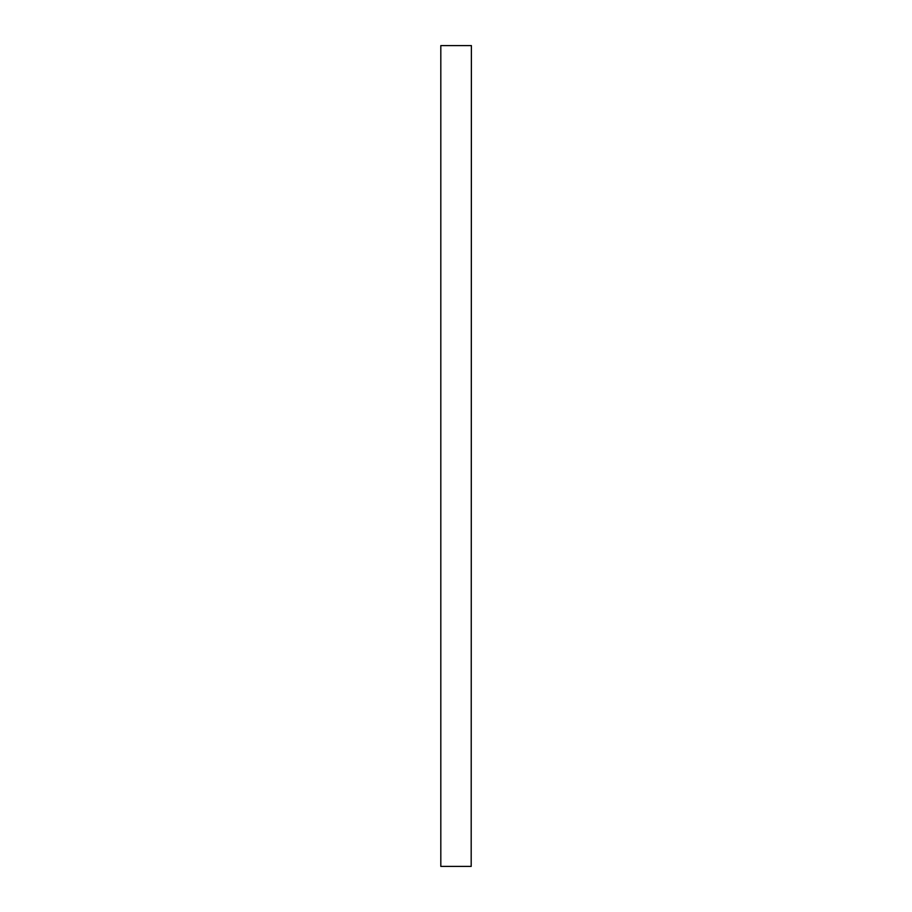<?xml version="1.0" encoding="UTF-8"?>
<svg xmlns="http://www.w3.org/2000/svg" width="912" height="912" viewBox="0 0 912 912"><rect width="100%" height="100%" fill="white"/><g stroke="black" fill="none" stroke-linecap="round" stroke-linejoin="round"><path stroke-width="1.37" d="M471.185 45.6L440.815 45.6L440.815 866.4L471.185 866.4L471.39 45.6L471.185 866.4M440.815 866.4L440.815 45.6"/></g></svg>
